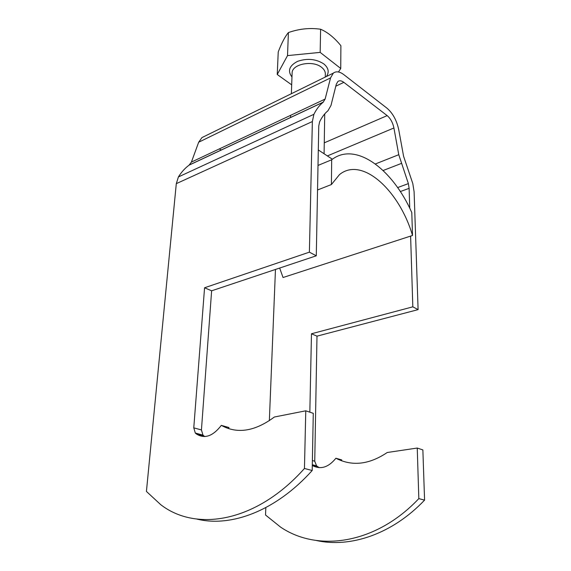 <?xml version="1.0" encoding="UTF-8"?>
<svg xmlns="http://www.w3.org/2000/svg" width="571" height="571" viewBox="0 0 571 571"><rect width="100%" height="100%" fill="white"/><g stroke="black" fill="none" stroke-linecap="round" stroke-linejoin="round"><path stroke-width="0.86" d="M221.191 150.023L219.328 148.924M305.77 410.813L313.279 413.325L312.194 470.511L304.457 468.47L305.77 410.813L274.358 417.016C254.944 431.419 237.265 434.203 221.327 425.366C212.84 436.315 204.504 439.17 196.324 433.924L204.004 435.994L202.976 435.116L201.435 429.949L211.627 290.803L316.284 255.801L318.761 125.977L319.617 121.83C321.88 117.162 324.656 113.472 327.954 110.767L330.987 105.457L336.276 84.294L337.868 81.503C339.481 80.304 341.472 80.59 343.842 82.352L387.174 115.62C390.521 118.483 392.769 122.601 393.919 127.983L398.765 154.698L408.372 183.612L409.114 188.344L409.742 208.237M304.457 468.47C256.579 522.272 196.21 532.236 160.715 504.664L146.426 491.438L176.296 183.655L178.416 176.931C181.435 172.092 185.004 168.16 189.101 165.14L191.421 162.071L198.665 142.229L201.948 137.59L333.314 73.124C336.169 71.011 339.695 71.532 343.885 74.68L387.031 108.226C392.834 113.251 396.738 120.431 398.744 129.76L403.59 156.283L412.797 183.569L414.103 191.785L418.1 309.625L412.826 306.834L410.613 236.094M341.187 460.661L341.743 459.912L335.898 458.235C352.043 466.557 369.152 464.651 387.231 452.503L417.244 448.042L422.868 449.919L424.574 500.132L418.828 498.611C375.704 544.384 317.583 552.307 280.568 527.097L265.529 515.006L265.829 507.605M269.348 420.684L275.465 269.455M201.948 137.59L204.539 136.319M424.574 500.132C392.177 534.213 350.259 548.153 316.27 540.487M312.194 470.511C275.957 510.881 231.184 527.533 196.952 519.096M412.826 306.834L311.466 333.771L309.839 412.176M335.898 458.235C328.439 467.463 320.567 469.876 312.287 465.465M418.828 498.611L417.244 448.042M316.284 255.801L309.382 252.154L312.358 121.552L313.907 114.3L178.416 176.931M333.314 73.124L330.559 77.906L325.12 99.069L323.157 102.238C319.51 105.192 316.427 109.211 313.907 114.3M189.358 164.955L323.357 102.081L189.329 164.976M211.627 290.803L204.568 287.77L193.776 427.843L195.303 433.039L196.324 433.924M309.382 252.154L204.568 287.77M204.004 435.994L204.789 436.565M228.279 428.528L228.971 427.558L221.327 425.366M418.1 309.625L316.991 336.148L314.742 461.204L316.562 465.865L319.275 467.685M316.991 336.148L311.466 333.771M291.688 84.858L277.242 74.494L278.234 51.932C281.631 43.039 285.022 36.58 288.405 32.568C299.133 28.8 309.867 27.686 320.609 29.235C327.583 32.183 334.349 37.665 340.894 45.694L340.744 68.484L338.475 71.982M320.609 29.235L320.167 52.389L287.52 55.601L288.405 32.568M287.52 55.601L277.242 74.494M320.167 52.389L340.744 68.484M412.526 235.473C399.357 190.507 362.121 156.069 339.517 174.576L331.401 184.54L331.687 159.766C355.476 141.037 392.655 169.137 411.784 212.555L412.526 235.473L283.045 277.513L279.662 268.049M331.401 184.54L317.54 189.986M331.687 159.766L318.011 165.44M318.304 149.945L332.386 159.238M343.842 82.352L335.798 86.2M387.174 115.62L324.264 142.836M400.307 191.556L409.114 188.344M408.372 183.612L397.623 187.581M401.392 163.427L383.12 170.515M398.765 154.698L375.368 163.963M393.919 127.983L327.369 155.926M201.435 429.949L193.776 427.843M176.296 183.655L312.358 121.552M325.12 99.069L191.421 162.071M330.559 77.906L198.665 142.229M202.976 435.116L195.303 433.039M316.562 465.865L312.301 464.708M314.742 461.204L312.38 460.554M291.967 76.992C287.384 70.875 289.269 65.658 297.627 61.333C307.305 58.071 316.041 58.941 323.836 63.931C328.553 67.928 329.41 72.117 326.412 76.507M291.374 93.701L292.109 73.059C291.781 64.073 312.78 59.891 321.601 67.335C324.164 69.355 325.413 71.618 325.349 74.116L325.306 77.056M189.101 165.14L323.157 102.238M312.294 465.237L317.626 466.678M290.61 115.328L290.532 117.547M324.721 113.922L324.092 153.763"/></g></svg>
